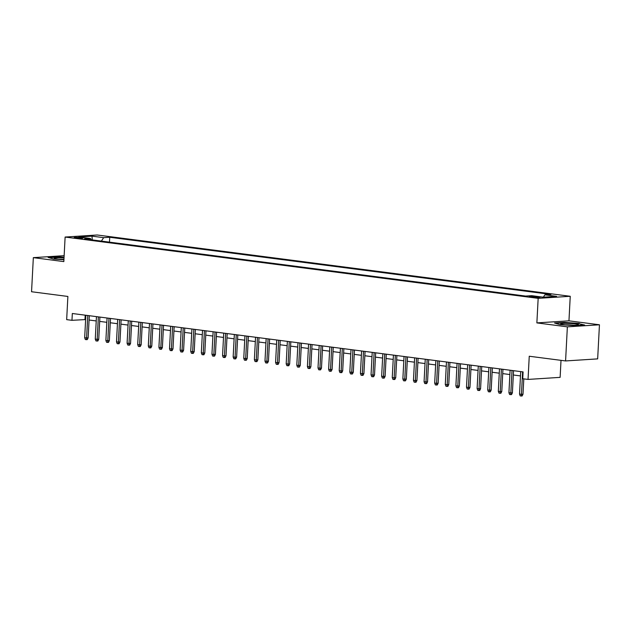 <?xml version="1.0" encoding="UTF-8"?>
<svg xmlns="http://www.w3.org/2000/svg" width="631" height="631" viewBox="0 0 631 631"><rect width="100%" height="100%" fill="white"/><g stroke="black" fill="none" stroke-linecap="round" stroke-linejoin="round"><path stroke-width="0.95" d="M75.767 238.013A4.393 0.418 3 0 0 80.413 238.305A4.393 0.418 3 0 0 82.929 238.061A4.393 0.418 3 0 0 81.32 237.658A4.393 0.418 3 0 0 76.674 237.359A4.393 0.418 3 0 0 74.158 237.603A4.393 0.418 3 0 0 75.767 238.013M570.243 296.286L97.198 234.992L65.119 237.051L538.164 298.345L570.243 296.286L568.957 320.832L536.871 322.898L567.364 326.85L599.45 324.784L568.957 320.832M599.45 324.784L597.66 358.881L565.581 360.94L529.251 356.239L528.037 379.42L560.123 377.362L561.014 360.348M64.141 255.673L33.34 257.645L31.55 291.743L67.88 296.452L66.665 319.633L71.966 320.319L85.619 319.57M567.364 326.85L565.581 360.94M528.037 379.42L522.736 378.734L523.091 371.911L72.32 313.504L71.966 320.319M538.472 296.909L536.137 296.609A4.251 0.402 3 0 0 531.641 296.318A4.251 0.402 3 0 0 529.204 296.554A4.251 0.402 3 0 0 530.766 296.949L533.092 297.256A4.251 0.402 3 0 0 537.596 297.54A4.251 0.402 3 0 0 540.033 297.304A4.251 0.402 3 0 0 538.472 296.909L538.44 297.532M91.25 239.78L90.478 238.502L84.404 238.897L525.631 296.065L531.704 295.679L543.37 297.193L556.55 296.341L544.884 294.835L550.95 294.44L109.731 237.272L103.658 237.658L101.386 241.097M90.478 238.502L78.812 236.996L91.992 236.144L103.658 237.658M536.871 322.898L538.164 298.345M33.34 257.645L63.834 261.597L65.119 237.051M89.074 320.02L96.227 320.942M99.682 321.392L106.836 322.323M110.283 322.764L117.437 323.695M120.892 324.145L128.046 325.068M131.5 325.517L138.654 326.44M142.109 326.89L149.255 327.82M152.71 328.262L159.864 329.193M163.319 329.642L170.473 330.565M173.927 331.015L181.073 331.938M184.528 332.387L191.682 333.318M195.137 333.76L202.291 334.69M205.745 335.14L212.899 336.063M216.354 336.512L223.5 337.435M226.955 337.885L234.109 338.815M237.564 339.257L244.718 340.188M248.172 340.637L255.318 341.56M258.773 342.01L265.927 342.933M269.382 343.382L276.536 344.313M279.99 344.755L287.144 345.685M290.591 346.135L297.745 347.058M301.2 347.507L308.354 348.43M311.809 348.88L318.963 349.811M322.417 350.252L329.563 351.183M333.018 351.633L340.172 352.555M343.627 353.005L350.781 353.928M354.236 354.377L361.382 355.308M364.836 355.75L371.99 356.681M375.445 357.13L382.599 358.053M386.054 358.503L393.208 359.425M396.662 359.875L403.808 360.798M407.263 361.248L414.417 362.178M417.872 362.62L425.026 363.551M428.481 364L435.627 364.923M439.081 365.373L446.235 366.295M449.69 366.745L456.844 367.676M460.299 368.118L467.453 369.048M470.9 369.498L478.053 370.421M481.508 370.87L488.662 371.793M492.117 372.243L499.271 373.173M502.726 373.615L509.872 374.546M513.326 374.995L520.48 375.918M85.201 315.169L84.972 319.491M543.33 297.185L544.884 294.835M109.471 242.146L109.731 237.272M91.992 236.144L92.284 239.914M579.282 323.411L564.217 322.394L554.554 323.017L559.957 324.649L575.022 325.667L584.685 325.044L579.266 323.79M64.062 257.196L57.76 256.77L48.098 257.393L53.501 259.025L63.928 259.727M522.618 371.848L521.443 394.312L522.996 394.209L522.137 395.952L521.269 396.008L521.443 394.312L519.526 394.067L520.709 371.604M522.996 394.209L523.801 378.868M521.269 396.008L520.204 395.874L519.526 394.067M563.972 324.665A8.921 0.844 3 0 0 578.382 324.902A8.921 0.844 3 0 0 575.243 323.94A8.921 0.844 3 0 0 565.155 323.34A8.921 0.844 3 0 0 560.817 323.979A8.921 0.844 3 0 0 563.972 324.665M555.461 323.293L564.366 322.717L578.966 323.703L583.628 325.115M573.768 325.265A6.752 0.639 3 0 0 565.368 324.823M64.023 257.882A8.921 0.844 3 0 0 60 257.724A8.921 0.844 3 0 0 54.361 258.355A8.921 0.844 3 0 0 63.936 259.562M63.952 259.333A6.752 0.639 3 0 0 60.702 259.199A6.752 0.639 3 0 0 58.912 259.199M49.013 257.661L57.918 257.093L64.046 257.503M512.009 370.476L510.834 392.939L512.396 392.837L511.528 394.58L510.66 394.635L510.834 392.939L508.925 392.695L510.1 370.231M512.396 392.837L513.555 370.681M510.66 394.635L509.603 394.493L508.925 392.695M501.4 369.103L500.225 391.567L501.787 391.465L500.919 393.208L500.06 393.263L500.225 391.567L498.316 391.315L499.492 368.859M501.787 391.465L502.946 369.301M500.06 393.263L498.995 393.121L498.316 391.315M490.8 367.731L489.617 390.187L491.178 390.092L490.319 391.827L489.451 391.883L489.617 390.187L487.708 389.942L488.891 367.479M491.178 390.092L492.346 367.928M489.451 391.883L488.386 391.748L487.708 389.942M480.191 366.351L479.016 388.814L480.577 388.712L479.71 390.455L478.842 390.51L479.016 388.814L477.107 388.57L478.282 366.106M480.577 388.712L481.737 366.556M478.842 390.51L477.785 390.376L477.107 388.57M469.582 364.978L468.407 387.442L469.969 387.339L469.101 389.082L468.234 389.138L468.407 387.442L466.498 387.197L467.674 364.734M469.969 387.339L471.128 365.183M468.234 389.138L467.177 389.004L466.498 387.197M458.982 363.606L457.798 386.069L459.36 385.967L458.5 387.71L457.633 387.765L457.798 386.069L455.89 385.817L457.065 363.361M459.36 385.967L460.52 363.803M457.633 387.765L456.568 387.623L455.89 385.817M448.373 362.233L447.198 384.689L448.751 384.594L447.892 386.33L447.024 386.385L447.198 384.689L445.289 384.445L446.464 361.981M448.751 384.594L449.919 362.431M447.024 386.385L445.967 386.251L445.289 384.445M437.764 360.853L436.589 383.317L438.151 383.222L437.283 384.957L436.415 385.013L436.589 383.317L434.68 383.072L435.855 360.609M438.151 383.222L439.31 361.058M436.415 385.013L435.358 384.878L434.68 383.072M427.155 359.481L425.98 381.944L427.542 381.842L426.682 383.585L425.815 383.64L425.98 381.944L424.071 381.7L425.247 359.236M427.542 381.842L428.701 359.686M425.815 383.64L424.75 383.506L424.071 381.7M416.555 358.108L415.372 380.572L416.933 380.469L416.074 382.212L415.206 382.268L415.372 380.572L413.463 380.319L414.646 357.864M416.933 380.469L418.101 358.305M415.206 382.268L414.141 382.126L413.463 380.319M405.946 356.736L404.771 379.192L406.332 379.097L405.465 380.832L404.597 380.887L404.771 379.192L402.862 378.947L404.037 356.483M406.332 379.097L407.492 356.933M404.597 380.887L403.54 380.753L402.862 378.947M395.337 355.363L394.162 377.819L395.724 377.724L394.856 379.46L393.989 379.515L394.162 377.819L392.253 377.575L393.428 355.111M395.724 377.724L396.883 355.561M393.989 379.515L392.932 379.381L392.253 377.575M384.736 353.983L383.553 376.447L385.115 376.344L384.255 378.087L383.388 378.143L383.553 376.447L381.645 376.202L382.828 353.739M385.115 376.344L386.275 354.188M383.388 378.143L382.323 378.008L381.645 376.202M374.128 352.611L372.953 375.074L374.514 374.972L373.647 376.715L372.779 376.77L372.953 375.074L371.044 374.822L372.219 352.366M374.514 374.972L375.674 352.808M372.779 376.77L371.722 376.628L371.044 374.822M363.519 351.238L362.344 373.702L363.906 373.599L363.038 375.335L362.17 375.39L362.344 373.702L360.435 373.449L361.61 350.986M363.906 373.599L365.065 351.435M362.17 375.39L361.113 375.256L360.435 373.449M352.91 349.866L351.735 372.322L353.297 372.227L352.437 373.962L351.57 374.017L351.735 372.322L349.826 372.077L351.002 349.613M353.297 372.227L354.456 350.063M351.57 374.017L350.505 373.883L349.826 372.077M342.31 348.486L341.134 370.949L342.688 370.847L341.828 372.59L340.961 372.645L341.134 370.949L339.218 370.705L340.401 348.241M342.688 370.847L343.856 348.691M340.961 372.645L339.896 372.511L339.218 370.705M331.701 347.113L330.526 369.577L332.087 369.474L331.22 371.217L330.352 371.273L330.526 369.577L328.617 369.324L329.792 346.869M332.087 369.474L333.247 347.31M330.352 371.273L329.295 371.131L328.617 369.324M321.092 345.741L319.917 368.204L321.479 368.102L320.611 369.837L319.751 369.9L319.917 368.204L318.008 367.952L319.183 345.488M321.479 368.102L322.638 345.938M319.751 369.9L318.687 369.758L318.008 367.952M310.491 344.368L309.308 366.824L310.87 366.729L310.01 368.465L309.143 368.52L309.308 366.824L307.4 366.579L308.583 344.116M310.87 366.729L312.037 344.565M309.143 368.52L308.078 368.386L307.4 366.579M299.883 342.988L298.708 365.452L300.269 365.349L299.402 367.092L298.534 367.147L298.708 365.452L296.799 365.207L297.974 342.743M300.269 365.349L301.429 343.193M298.534 367.147L297.477 367.013L296.799 365.207M289.274 341.616L288.099 364.079L289.661 363.977L288.793 365.72L287.925 365.775L288.099 364.079L286.19 363.827L287.365 341.371M289.661 363.977L290.82 341.813M287.925 365.775L286.868 365.633L286.19 363.827M278.673 340.243L277.49 362.707L279.052 362.604L278.192 364.339L277.325 364.402L277.49 362.707L275.581 362.454L276.757 339.991M279.052 362.604L280.211 340.44M277.325 364.402L276.26 364.261L275.581 362.454M268.065 338.871L266.889 361.326L268.443 361.232L267.583 362.967L266.716 363.022L266.889 361.326L264.981 361.082L266.156 338.618M268.443 361.232L269.611 339.068M266.716 363.022L265.659 362.888L264.981 361.082M257.456 337.49L256.281 359.954L257.842 359.851L256.975 361.595L256.107 361.65L256.281 359.954L254.372 359.709L255.547 337.246M257.842 359.851L259.002 337.695M256.107 361.65L255.05 361.516L254.372 359.709M246.847 336.118L245.672 358.582L247.234 358.479L246.374 360.222L245.506 360.277L245.672 358.582L243.763 358.329L244.938 335.873M247.234 358.479L248.393 336.315M245.506 360.277L244.442 360.135L243.763 358.329M236.246 334.745L235.063 357.209L236.625 357.107L235.765 358.85L234.898 358.905L235.063 357.209L233.155 356.957L234.338 334.493M236.625 357.107L237.792 334.943M234.898 358.905L233.833 358.763L233.155 356.957M225.638 333.373L224.462 355.829L226.024 355.734L225.157 357.469L224.289 357.525L224.462 355.829L222.554 355.584L223.729 333.121M226.024 355.734L227.184 333.57M224.289 357.525L223.232 357.391L222.554 355.584M215.029 331.993L213.854 354.456L215.416 354.354L214.548 356.097L213.68 356.152L213.854 354.456L211.945 354.212L213.12 331.748M215.416 354.354L216.575 332.198M213.68 356.152L212.623 356.018L211.945 354.212M204.428 330.62L203.245 353.084L204.807 352.981L203.947 354.725L203.079 354.78L203.245 353.084L201.336 352.832L202.519 330.376M204.807 352.981L205.966 330.818M203.079 354.78L202.015 354.638L201.336 352.832M193.82 329.248L192.644 351.712L194.206 351.609L193.338 353.352L192.471 353.407L192.644 351.712L190.736 351.459L191.911 329.003M194.206 351.609L195.365 329.445M192.471 353.407L191.414 353.265L190.736 351.459M183.211 327.875L182.036 350.331L183.597 350.237L182.73 351.972L181.862 352.027L182.036 350.331L180.127 350.087L181.302 327.623M183.597 350.237L184.757 328.073M181.862 352.027L180.805 351.893L180.127 350.087M172.602 326.495L171.427 348.959L172.989 348.856L172.129 350.599L171.261 350.655L171.427 348.959L169.518 348.714L170.693 326.251M172.989 348.856L174.148 326.7M171.261 350.655L170.196 350.52L169.518 348.714M162.001 325.123L160.826 347.586L162.38 347.484L161.52 349.227L160.653 349.282L160.826 347.586L158.909 347.342L160.093 324.878M162.38 347.484L163.547 325.328M160.653 349.282L159.588 349.14L158.909 347.342M151.393 323.75L150.217 346.214L151.779 346.111L150.912 347.855L150.044 347.91L150.217 346.214L148.309 345.962L149.484 323.506M151.779 346.111L152.939 323.948M150.044 347.91L148.987 347.768L148.309 345.962M140.784 322.378L139.609 344.834L141.17 344.739L140.303 346.474L139.443 346.529L139.609 344.834L137.7 344.589L138.875 322.125M141.17 344.739L142.33 322.575M139.443 346.529L138.378 346.395L137.7 344.589M130.183 320.998L129 343.461L130.562 343.359L129.702 345.102L128.834 345.157L129 343.461L127.091 343.217L128.274 320.753M130.562 343.359L131.729 321.203M128.834 345.157L127.77 345.023L127.091 343.217M119.574 319.625L118.399 342.089L119.961 341.986L119.093 343.729L118.226 343.785L118.399 342.089L116.49 341.844L117.666 319.381M119.961 341.986L121.12 319.83M118.226 343.785L117.169 343.643L116.49 341.844M108.966 318.253L107.791 340.716L109.352 340.614L108.485 342.357L107.617 342.412L107.791 340.716L105.882 340.464L107.057 318.008M109.352 340.614L110.512 318.45M107.617 342.412L106.56 342.27L105.882 340.464M98.365 316.88L97.182 339.336L98.744 339.241L97.884 340.977L97.016 341.032L97.182 339.336L95.273 339.092L96.456 316.628M98.744 339.241L99.903 317.077M97.016 341.032L95.951 340.898L95.273 339.092M87.756 315.5L86.581 337.964L88.135 337.861L87.275 339.604L86.408 339.659L86.581 337.964L84.672 337.719L85.848 315.255M88.135 337.861L89.302 315.705M86.408 339.659L85.351 339.525L84.672 337.719M536.09 297.501L536.137 296.609"/></g></svg>
